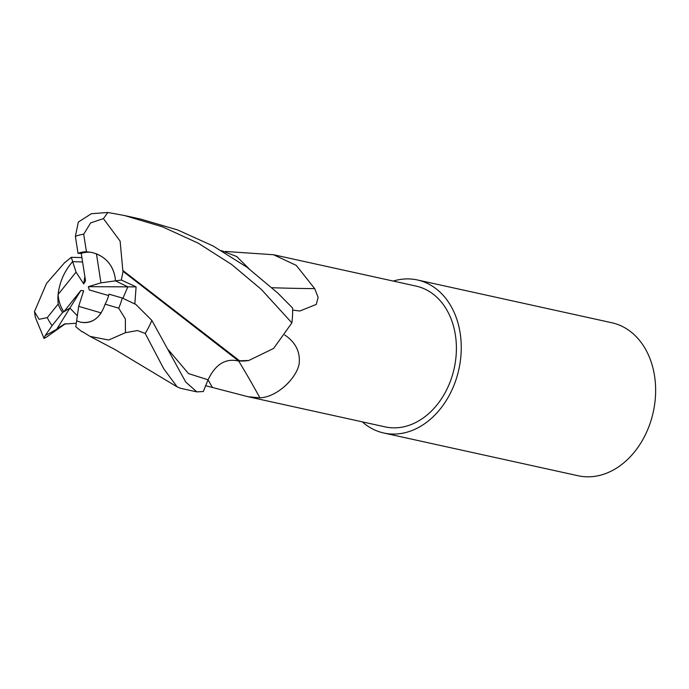 <?xml version="1.0" encoding="UTF-8"?>
<svg xmlns="http://www.w3.org/2000/svg" width="689" height="689" viewBox="0 0 689 689"><rect width="100%" height="100%" fill="white"/><g stroke="black" fill="none" stroke-linecap="round" stroke-linejoin="round"><path stroke-width="1.03" d="M284.703 334.949C295.719 342.424 300.516 352.157 299.104 364.154C296.287 378.485 277.038 397.2 259.882 397.829L248.083 396.726L385.117 426.879A72.069 54.887 -77.6 0 0 455.395 335.035A72.069 54.887 -77.6 0 0 416.087 286.099L273.593 254.749L296.261 265.386L314.701 288.631L318.12 297.39L316.26 304.426L299.827 311.015L292.653 310.093M248.083 396.726L205.503 385.685M108.655 295.572L89.269 289.94L88.347 286.684L100.939 282.86L96.451 253.845C106.804 258.203 113.022 266.023 115.097 277.288L115.451 280.854L127.844 286.839L122.943 298.225L127.844 286.839L136.103 286.874L121.342 280.044L123.055 271.345L122.702 269.993M101.154 312.918C95.805 320.661 88.984 323.752 80.708 322.211L76.643 320.859L78.675 306.329L101.154 312.918M65.464 323.649L46.818 336.895L44.053 338.454L45.19 335.629L56.653 329.333L69.899 308.078L77.349 315.829L69.899 308.078L63.827 311.79L80.863 290.482L83.627 290.758L78.675 306.329M58.065 294.548C59.616 281.844 64.482 270.863 72.672 261.596L76.048 272.121L58.065 294.548A35.251 26.845 -77.6 0 0 58.419 297.596A35.251 26.845 -77.6 0 0 63.827 311.79M362.285 421.857A78.339 59.659 -77.6 0 0 383.773 433.002L578.157 475.763A78.339 59.659 -77.6 0 0 654.55 375.936A78.339 59.659 -77.6 0 0 611.823 322.745L417.439 279.975A78.339 59.659 -77.6 0 0 393.255 281.069M383.773 433.002A78.339 59.659 -77.6 0 0 460.166 333.175A78.339 59.659 -77.6 0 0 417.439 279.975M272.017 287.718A1149.028 673.523 167.3 0 0 314.701 288.631M225.415 251.451L273.593 254.749M239.204 360.915A64.775 49.324 -77.6 0 0 248.781 360.493L239.548 360.778L122.823 270.441L120.119 241.107L103.393 218.611L107.88 212.479L124.33 215.493L162.406 226.793L198.191 243.148L231.642 264.473L261.355 289.432L291.878 322.891A78.339 59.659 -77.6 0 0 292.627 308.069L277.779 293.049L246.972 267.211L213.108 245.99L177.555 229.911L140.565 219.068L124.33 215.493M238.713 361.062A1149.028 516.431 -89.8 0 1 259.882 397.829M88.347 286.684L127.844 286.839L115.451 280.854L115.097 277.288C112.505 264.145 104.771 255.877 91.913 252.475L86.435 251.761A35.251 26.845 -77.6 0 0 78.038 253.388L81.242 253.38L85.539 280.888L83.688 283.868L84.859 276.573M100.939 282.86L121.342 280.044M81.896 257.574L71.303 257.316L72.672 261.596L82.585 262.001L72.672 261.596C63.715 271.854 58.78 283.816 57.867 297.476L58.169 304.056L47.283 317.629L39.04 319.3L34.45 311.669L35.38 317.483L44.053 338.454M92.404 252.587A35.251 26.845 -77.6 0 0 81.242 253.38M45.19 335.629L52.106 325.613L62.639 312.444L69.899 308.078L80.863 290.482M83.688 283.868L76.048 272.121M107.88 212.479L91.344 213.711L78.339 222.065L75.377 236.379L78.038 253.388M71.303 257.316L64.637 262.733M64.921 262.32L46.482 283.489L34.45 311.678M221.419 250.615L236.697 256.515L249.056 268.744M82.534 331.762L90.121 336.43L108.698 340.004L125.432 332.692L137.43 330.548L145.207 333.459L163.784 368.83L177.202 386.917L180.552 388.295L196.847 391.877L185.754 382.076L151.864 320.411L135.845 304.435L122.229 298.01L109.043 294.169A35.251 26.845 -77.6 0 1 105.116 304.185L118.715 308.172L125.364 318.964L125.432 332.692M56.653 329.333L64.396 324.045L76.307 323.244M105.116 304.185C100.37 317.913 92.24 323.916 80.708 322.211L76.643 320.859L75.816 326.758L81.819 331.65L82.921 331.822M81.819 331.65L82.654 331.857M123.055 271.337L238.782 361.088C225.751 357.927 215.511 364.162 208.061 379.785L203.333 391.524L196.856 391.877M239.884 360.631L238.782 361.088L239.884 360.631M291.878 322.891L273.602 348.445L248.781 360.493M134.846 303.823L136.103 286.874M86.435 251.761L83.713 234.2L90.629 222.9L103.393 218.62M58.169 304.056A35.251 26.845 -77.6 0 0 62.639 312.444M208.026 379.88A1137.393 511.204 -89.8 0 1 212.315 387.227M59.108 327.292L65.386 323.675M168.46 349.952L188.51 373.593L208.061 379.785M83.713 234.2A53.268 40.565 -77.6 0 0 75.377 236.379M145.207 333.459A78.339 59.659 -77.6 0 0 151.864 320.411M118.715 308.172A53.268 40.565 -77.6 0 0 122.229 298.01M47.283 317.629A53.268 40.565 -77.6 0 0 52.106 325.613M90.121 336.43L114.77 349.418L177.202 386.917"/></g></svg>
